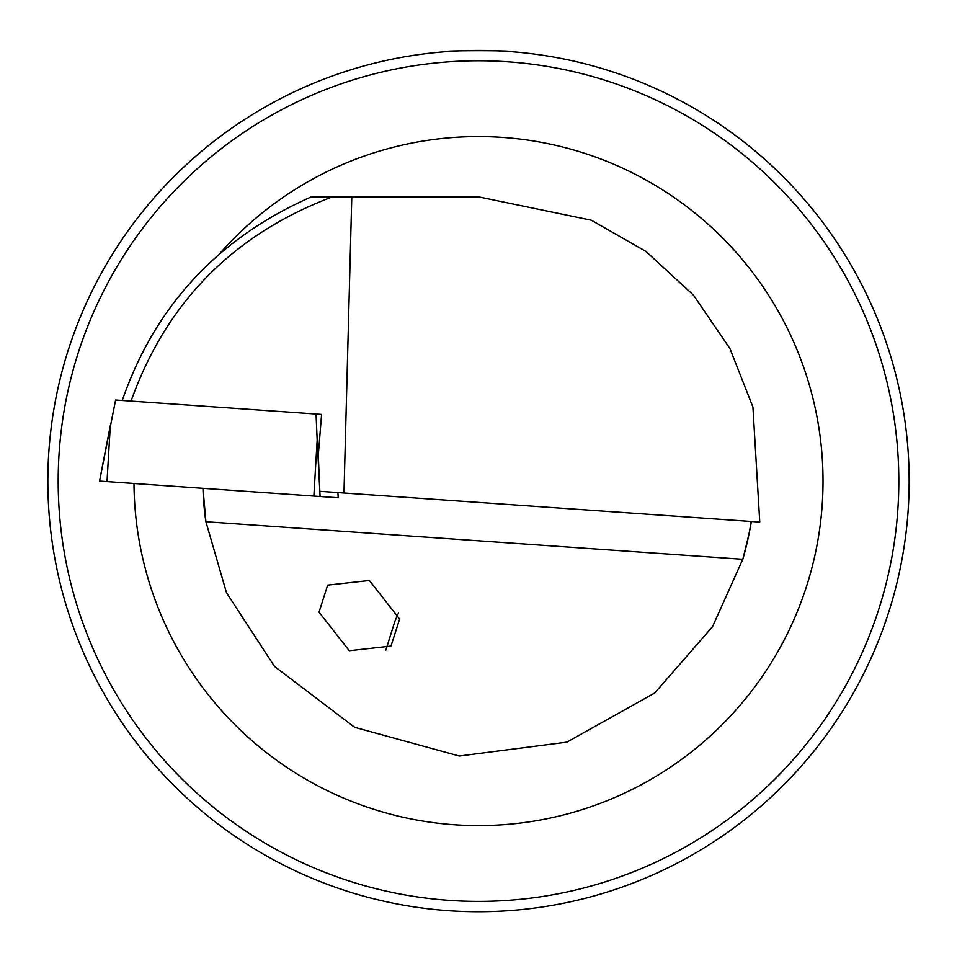 <?xml version="1.0" encoding="UTF-8"?>
<svg xmlns="http://www.w3.org/2000/svg" width="957" height="957" viewBox="0 0 957 957"><rect width="100%" height="100%" fill="white"/><g stroke="black" fill="none" stroke-linecap="round" stroke-linejoin="round"><path stroke-width="1.44" d="M909.15 481.084A430.65 430.65 0 0 1 478.5 911.734A430.65 430.65 0 0 1 47.85 481.084A430.65 430.65 0 0 1 478.5 50.434A430.65 430.65 0 0 1 909.15 481.084A430.65 430.65 0 0 0 478.5 50.434A430.65 430.65 0 0 0 47.85 481.084M385.874 650.042L394.978 621.057L398.423 613.186M399.619 619.059L369.39 580.492L327.653 585.134L319.028 612.145L349.257 650.724L390.994 646.071L399.619 619.059M512.952 51.81C515.105 50.314 441.871 50.314 444.048 51.81C441.931 50.314 515.081 50.314 512.952 51.81M71.057 620.555L68.067 611.463M339.029 888.527L348.121 891.517M612.313 890.417L608.879 891.517M885.943 620.555L887.833 614.896M751.137 521.469A275.616 275.616 0 0 1 742.788 559.283A275.616 275.616 0 0 0 751.137 521.469C751.52 523.144 748.745 535.753 742.788 559.283L712.51 626.703L654.72 693.012L566.855 742.154L459.276 756.03L354.664 727.308L274.503 666.419L226.498 592.718L205.899 521.732L202.98 488.309A275.616 275.616 0 0 0 205.899 521.732A275.616 275.616 0 0 1 202.98 488.309M321.588 414.417L316.049 414.022L321.588 414.417L318.286 455.281L319.829 491.312L759.762 522.067L752.92 407.048L729.892 348.468L693.478 295.151L645.975 251.44L591.33 220.206L478.5 196.855L332.402 196.855C233.376 234.262 166.267 302.34 131.049 401.091M351.793 196.855L343.982 492.999M122.257 400.469C155.034 305.881 218.076 238.006 311.372 196.855L332.402 196.855M339.029 73.641L348.121 70.639M71.057 341.613L68.067 350.705M885.943 341.613L888.933 350.705M617.971 73.641L608.879 70.639M313.86 496.073L317.174 440.041L316.049 414.022L115.606 400.014L99.552 481.084L338.204 497.772L337.929 492.568L338.228 497.772M58.186 481.084A420.314 420.314 0 0 0 478.5 901.398A420.314 420.314 0 0 0 898.814 481.084A420.314 420.314 0 0 0 478.5 60.77A420.314 420.314 0 0 0 58.186 481.084M219.5 253.904A344.52 344.52 0 0 1 823.02 481.084A344.52 344.52 0 0 1 479.708 825.604A344.52 344.52 0 0 1 133.992 483.488M742.788 559.283L205.899 521.732M99.528 481.084L110.318 425.578L107.005 481.598M317.174 440.041L320.105 496.504"/></g></svg>
